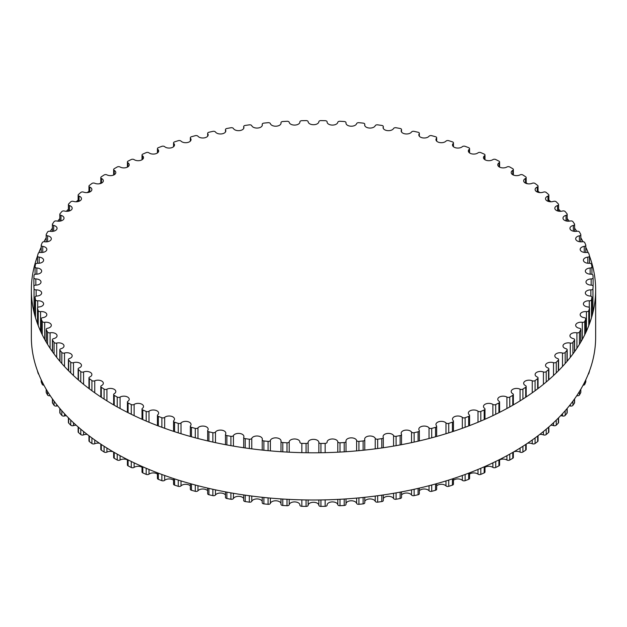 <?xml version="1.0" encoding="UTF-8"?>
<svg xmlns="http://www.w3.org/2000/svg" width="627" height="627" viewBox="0 0 627 627"><rect width="100%" height="100%" fill="white"/><g stroke="black" fill="none" stroke-linecap="round" stroke-linejoin="round"><path stroke-width="0.94" d="M512.761 393.709A5.361 3.096 180 0 1 511.193 391.522A5.361 3.096 180 0 1 514.336 388.701A5.361 3.096 180 0 1 520.073 389.187A2.022 1.168 0 0 0 522.918 389.077A279.705 161.484 0 0 0 525.7 387.235A2.022 1.168 0 0 0 526.186 386.475A2.022 1.168 0 0 0 525.497 385.597A5.361 3.096 180 0 1 523.663 383.262A5.361 3.096 180 0 1 526.633 380.495A5.361 3.096 180 0 1 532.26 380.801A2.022 1.168 0 0 0 535.082 380.581A279.705 161.484 0 0 0 537.645 378.63A2.022 1.168 0 0 0 538.044 377.932A2.022 1.168 0 0 0 537.245 376.999A5.361 3.096 180 0 1 535.121 374.538A5.361 3.096 180 0 1 537.935 371.811A5.361 3.096 180 0 1 543.421 371.952A2.022 1.168 0 0 0 546.211 371.623A279.705 161.484 0 0 0 548.539 369.577A2.022 1.168 0 0 0 548.86 368.942A2.022 1.168 0 0 0 547.951 367.963A5.361 3.096 180 0 1 545.529 365.376A5.361 3.096 180 0 1 553.516 362.68A2.022 1.168 0 0 0 556.259 362.241A279.705 161.484 0 0 0 558.336 360.11A2.022 1.168 0 0 0 558.586 359.545A2.022 1.168 0 0 0 557.56 358.526A5.361 3.096 180 0 1 554.824 355.83A5.361 3.096 180 0 1 562.49 353.032A2.022 1.168 0 0 0 565.178 352.492A279.705 161.484 0 0 0 566.996 350.281A2.022 1.168 0 0 0 567.184 349.788A2.022 1.168 0 0 0 566.032 348.73A5.361 3.096 180 0 1 562.975 345.939A5.361 3.096 180 0 1 570.296 343.063A2.022 1.168 0 0 0 572.913 342.413A279.705 161.484 0 0 0 574.473 340.132A2.022 1.168 0 0 0 574.606 339.716A2.022 1.168 0 0 0 573.329 338.627A5.361 3.096 180 0 1 569.935 335.751A5.361 3.096 180 0 1 576.911 332.804A2.022 1.168 0 0 0 579.45 332.051A279.705 161.484 0 0 0 580.727 329.716A2.022 1.168 0 0 0 580.821 329.371A2.022 1.168 0 0 0 579.411 328.258A5.361 3.096 180 0 1 575.672 325.311A5.361 3.096 180 0 1 582.303 322.302A2.022 1.168 0 0 0 584.74 321.455A279.705 161.484 0 0 0 585.743 319.08A2.022 1.168 0 0 0 585.798 318.806A2.022 1.168 0 0 0 584.254 317.677A5.361 3.096 180 0 1 580.163 314.668A5.361 3.096 180 0 1 586.433 311.619A2.022 1.168 0 0 0 588.769 310.678A279.705 161.484 0 0 0 589.49 308.265A2.022 1.168 0 0 0 589.513 308.076A2.022 1.168 0 0 0 587.836 306.924A5.361 3.096 180 0 1 583.392 303.876A5.361 3.096 180 0 1 589.294 300.795A2.022 1.168 0 0 0 591.512 299.761A279.705 161.484 0 0 0 591.943 297.331A2.022 1.168 0 0 0 591.951 297.222A2.022 1.168 0 0 0 590.14 296.054A5.361 3.096 180 0 1 585.328 292.981A5.361 3.096 180 0 1 590.869 289.886A2.022 1.168 0 0 0 592.962 288.765A279.705 161.484 0 0 0 593.103 286.327A2.022 1.168 0 0 0 593.103 286.296A2.022 1.168 0 0 0 591.151 285.128A5.361 3.096 180 0 1 585.979 282.032A5.361 3.096 180 0 1 591.151 278.937A2.022 1.168 0 0 0 593.103 277.769A2.022 1.168 0 0 0 593.103 277.745A279.705 161.484 0 0 0 592.962 275.3A2.022 1.168 0 0 0 590.869 274.179A5.361 3.096 180 0 1 585.328 271.083A5.361 3.096 180 0 1 590.14 268.011A2.022 1.168 0 0 0 591.951 266.843A2.022 1.168 0 0 0 591.943 266.734A279.705 161.484 0 0 0 591.512 264.304A2.022 1.168 0 0 0 589.294 263.269A5.361 3.096 180 0 1 583.392 260.189A5.361 3.096 180 0 1 587.836 257.141A2.022 1.168 0 0 0 589.513 255.988A2.022 1.168 0 0 0 589.49 255.8A279.705 161.484 0 0 0 588.769 253.394A2.022 1.168 0 0 0 586.433 252.446A5.361 3.096 180 0 1 580.163 249.397A5.361 3.096 180 0 1 584.254 246.387A2.022 1.168 0 0 0 585.798 245.259A2.022 1.168 0 0 0 585.743 244.985A279.705 161.484 0 0 0 584.74 242.61A2.022 1.168 0 0 0 582.303 241.763A5.361 3.096 180 0 1 575.672 238.754A5.361 3.096 180 0 1 579.411 235.807A2.022 1.168 0 0 0 580.821 234.694A2.022 1.168 0 0 0 580.727 234.349A279.705 161.484 0 0 0 579.45 232.014A2.022 1.168 0 0 0 576.911 231.269A5.361 3.096 180 0 1 569.935 228.314A5.361 3.096 180 0 1 573.329 225.438A2.022 1.168 0 0 0 574.606 224.348A2.022 1.168 0 0 0 574.473 223.933A279.705 161.484 0 0 0 572.913 221.652A2.022 1.168 0 0 0 570.296 221.002A5.361 3.096 180 0 1 562.975 218.125A5.361 3.096 180 0 1 566.032 215.335A2.022 1.168 0 0 0 567.184 214.277A2.022 1.168 0 0 0 566.996 213.783A279.705 161.484 0 0 0 565.178 211.573A2.022 1.168 0 0 0 562.49 211.033A5.361 3.096 180 0 1 554.824 208.235A5.361 3.096 180 0 1 557.56 205.538A2.022 1.168 0 0 0 558.586 204.52A2.022 1.168 0 0 0 558.336 203.955A279.705 161.484 0 0 0 556.259 201.823A2.022 1.168 0 0 0 553.516 201.385A5.361 3.096 180 0 1 545.529 198.688A5.361 3.096 180 0 1 547.951 196.102A2.022 1.168 0 0 0 548.86 195.122A2.022 1.168 0 0 0 548.539 194.488A279.705 161.484 0 0 0 546.211 192.45A2.022 1.168 0 0 0 543.421 192.121A5.361 3.096 180 0 1 537.935 192.254A5.361 3.096 180 0 1 535.121 189.526A5.361 3.096 180 0 1 537.245 187.065A2.022 1.168 0 0 0 538.044 186.133A2.022 1.168 0 0 0 537.645 185.435A279.705 161.484 0 0 0 535.082 183.484A2.022 1.168 0 0 0 532.26 183.264A5.361 3.096 180 0 1 526.633 183.57A5.361 3.096 180 0 1 523.663 180.803A5.361 3.096 180 0 1 525.497 178.468A2.022 1.168 0 0 0 526.186 177.59A2.022 1.168 0 0 0 525.7 176.83A279.705 161.484 0 0 0 522.918 174.988A2.022 1.168 0 0 0 520.073 174.878A5.361 3.096 180 0 1 514.336 175.364A5.361 3.096 180 0 1 511.193 172.543A5.361 3.096 180 0 1 512.761 170.356A2.022 1.168 0 0 0 513.356 169.533A2.022 1.168 0 0 0 512.768 168.71A279.705 161.484 0 0 0 509.775 166.986A2.022 1.168 0 0 0 506.929 166.994A5.361 3.096 180 0 1 501.083 167.66A5.361 3.096 180 0 1 497.775 164.799A5.361 3.096 180 0 1 499.1 162.769A2.022 1.168 0 0 0 499.594 162.001A2.022 1.168 0 0 0 498.912 161.123A279.705 161.484 0 0 0 495.722 159.517A2.022 1.168 0 0 0 492.877 159.634A5.361 3.096 180 0 1 486.96 160.504A5.361 3.096 180 0 1 483.48 157.604A5.361 3.096 180 0 1 484.569 155.731A2.022 1.168 0 0 0 484.977 155.026A2.022 1.168 0 0 0 484.193 154.101A279.705 161.484 0 0 0 480.815 152.627A2.022 1.168 0 0 0 477.993 152.855A5.361 3.096 180 0 1 472.013 153.921A5.361 3.096 180 0 1 468.361 150.982A5.361 3.096 180 0 1 469.239 149.289A2.022 1.168 0 0 0 469.568 148.646A2.022 1.168 0 0 0 468.667 147.674A279.705 161.484 0 0 0 465.132 146.334A2.022 1.168 0 0 0 462.342 146.679A5.361 3.096 180 0 1 456.323 147.941A5.361 3.096 180 0 1 452.498 144.978A5.361 3.096 180 0 1 453.188 143.465A2.022 1.168 0 0 0 453.446 142.893A2.022 1.168 0 0 0 452.428 141.874A279.705 161.484 0 0 0 448.736 140.675A2.022 1.168 0 0 0 445.993 141.13A5.361 3.096 180 0 1 439.966 142.603A5.361 3.096 180 0 1 435.961 139.609A5.361 3.096 180 0 1 436.478 138.285A2.022 1.168 0 0 0 436.674 137.783A2.022 1.168 0 0 0 435.538 136.733A279.705 161.484 0 0 0 431.713 135.683A2.022 1.168 0 0 0 429.033 136.239A5.361 3.096 180 0 1 423.006 137.924A5.361 3.096 180 0 1 418.828 134.907A5.361 3.096 180 0 1 419.204 133.77A2.022 1.168 0 0 0 419.345 133.339A2.022 1.168 0 0 0 418.076 132.258A279.705 161.484 0 0 0 414.133 131.364A2.022 1.168 0 0 0 411.524 132.023A5.361 3.096 180 0 1 405.544 133.927A5.361 3.096 180 0 1 401.178 130.886A5.361 3.096 180 0 1 401.429 129.954A2.022 1.168 0 0 0 401.523 129.601A2.022 1.168 0 0 0 400.128 128.488A279.705 161.484 0 0 0 396.092 127.751A2.022 1.168 0 0 0 393.568 128.511A5.361 3.096 180 0 1 387.635 130.635A5.361 3.096 180 0 1 383.097 127.571A5.361 3.096 180 0 1 383.254 126.842A2.022 1.168 0 0 0 383.309 126.568A2.022 1.168 0 0 0 381.78 125.431A279.705 161.484 0 0 0 377.666 124.851A2.022 1.168 0 0 0 375.236 125.713A5.361 3.096 180 0 1 369.389 128.049A5.361 3.096 180 0 1 364.671 124.977A5.361 3.096 180 0 1 364.742 124.46A2.022 1.168 0 0 0 364.773 124.256A2.022 1.168 0 0 0 363.111 123.111A279.705 161.484 0 0 0 358.934 122.696A2.022 1.168 0 0 0 356.614 123.644A5.361 3.096 180 0 1 350.877 126.199A5.361 3.096 180 0 1 345.971 123.119A5.361 3.096 180 0 1 346.002 122.806A2.022 1.168 0 0 0 346.01 122.688A2.022 1.168 0 0 0 344.207 121.52A279.705 161.484 0 0 0 339.999 121.277A2.022 1.168 0 0 0 337.788 122.32A5.361 3.096 180 0 1 332.185 125.086A5.361 3.096 180 0 1 327.098 121.999A5.361 3.096 180 0 1 327.106 121.897A2.022 1.168 0 0 0 327.106 121.857A2.022 1.168 0 0 0 325.162 120.69A279.705 161.484 0 0 0 320.93 120.603A2.022 1.168 0 0 0 318.853 121.732A5.361 3.096 180 0 1 313.5 124.718A5.361 3.096 180 0 1 308.147 121.732A2.022 1.168 0 0 0 306.07 120.603A279.705 161.484 0 0 0 301.838 120.69A2.022 1.168 0 0 0 299.894 121.857A2.022 1.168 0 0 0 299.894 121.897A5.361 3.096 180 0 1 299.902 121.999A5.361 3.096 180 0 1 294.815 125.086A5.361 3.096 180 0 1 289.212 122.32A2.022 1.168 0 0 0 287.001 121.277A279.705 161.484 0 0 0 282.793 121.52A2.022 1.168 0 0 0 280.99 122.688A2.022 1.168 0 0 0 280.998 122.806A5.361 3.096 180 0 1 281.029 123.119A5.361 3.096 180 0 1 276.123 126.199A5.361 3.096 180 0 1 270.386 123.644A2.022 1.168 0 0 0 268.066 122.696A279.705 161.484 0 0 0 263.889 123.111A2.022 1.168 0 0 0 262.227 124.256A2.022 1.168 0 0 0 262.258 124.46A5.361 3.096 180 0 1 262.329 124.977A5.361 3.096 180 0 1 257.611 128.049A5.361 3.096 180 0 1 251.764 125.713A2.022 1.168 0 0 0 249.334 124.851A279.705 161.484 0 0 0 245.22 125.431A2.022 1.168 0 0 0 243.691 126.568A2.022 1.168 0 0 0 243.746 126.842A5.361 3.096 180 0 1 243.903 127.571A5.361 3.096 180 0 1 239.365 130.635A5.361 3.096 180 0 1 233.432 128.511A2.022 1.168 0 0 0 230.908 127.751A279.705 161.484 0 0 0 226.872 128.488A2.022 1.168 0 0 0 225.477 129.601A2.022 1.168 0 0 0 225.571 129.954A5.361 3.096 180 0 1 225.822 130.886A5.361 3.096 180 0 1 221.456 133.927A5.361 3.096 180 0 1 215.476 132.023A2.022 1.168 0 0 0 212.867 131.364A279.705 161.484 0 0 0 208.924 132.258A2.022 1.168 0 0 0 207.655 133.339A2.022 1.168 0 0 0 207.796 133.77A5.361 3.096 180 0 1 208.172 134.907A5.361 3.096 180 0 1 203.994 137.924A5.361 3.096 180 0 1 197.967 136.239A2.022 1.168 0 0 0 195.287 135.683A279.705 161.484 0 0 0 191.462 136.733A2.022 1.168 0 0 0 190.326 137.783A2.022 1.168 0 0 0 190.522 138.285A5.361 3.096 180 0 1 191.039 139.609A5.361 3.096 180 0 1 187.034 142.603A5.361 3.096 180 0 1 181.007 141.13A2.022 1.168 0 0 0 178.264 140.675A279.705 161.484 0 0 0 174.572 141.874A2.022 1.168 0 0 0 173.554 142.893A2.022 1.168 0 0 0 173.812 143.465A5.361 3.096 180 0 1 174.502 144.978A5.361 3.096 180 0 1 170.677 147.941A5.361 3.096 180 0 1 164.658 146.679A2.022 1.168 0 0 0 161.868 146.334A279.705 161.484 0 0 0 158.333 147.674A2.022 1.168 0 0 0 157.432 148.646A2.022 1.168 0 0 0 157.761 149.289A5.361 3.096 180 0 1 158.639 150.982A5.361 3.096 180 0 1 154.987 153.921A5.361 3.096 180 0 1 149.007 152.855A2.022 1.168 0 0 0 146.185 152.627A279.705 161.484 0 0 0 142.807 154.101A2.022 1.168 0 0 0 142.023 155.026A2.022 1.168 0 0 0 142.431 155.731A5.361 3.096 180 0 1 143.52 157.604A5.361 3.096 180 0 1 140.04 160.504A5.361 3.096 180 0 1 134.123 159.634A2.022 1.168 0 0 0 131.278 159.517A279.705 161.484 0 0 0 128.088 161.123A2.022 1.168 0 0 0 127.406 162.001A2.022 1.168 0 0 0 127.9 162.769A5.361 3.096 180 0 1 129.225 164.799A5.361 3.096 180 0 1 125.917 167.66A5.361 3.096 180 0 1 120.07 166.994A2.022 1.168 0 0 0 117.225 166.986A279.705 161.484 0 0 0 114.232 168.71A2.022 1.168 0 0 0 113.644 169.533A2.022 1.168 0 0 0 114.239 170.356A5.361 3.096 180 0 1 115.807 172.543A5.361 3.096 180 0 1 112.664 175.364A5.361 3.096 180 0 1 106.927 174.878A2.022 1.168 0 0 0 104.082 174.988A279.705 161.484 0 0 0 101.3 176.83A2.022 1.168 0 0 0 100.814 177.59A2.022 1.168 0 0 0 101.503 178.468A5.361 3.096 180 0 1 103.337 180.803A5.361 3.096 180 0 1 100.367 183.57A5.361 3.096 180 0 1 94.74 183.264A2.022 1.168 0 0 0 91.918 183.484A279.705 161.484 0 0 0 89.355 185.435A2.022 1.168 0 0 0 88.956 186.133A2.022 1.168 0 0 0 89.755 187.065A5.361 3.096 180 0 1 91.879 189.526A5.361 3.096 180 0 1 89.065 192.254A5.361 3.096 180 0 1 83.579 192.121A2.022 1.168 0 0 0 80.789 192.45A279.705 161.484 0 0 0 78.461 194.488A2.022 1.168 0 0 0 78.14 195.122A2.022 1.168 0 0 0 79.049 196.102A5.361 3.096 180 0 1 81.471 198.688A5.361 3.096 180 0 1 73.484 201.385A2.022 1.168 0 0 0 70.741 201.823A279.705 161.484 0 0 0 68.664 203.955A2.022 1.168 0 0 0 68.414 204.52A2.022 1.168 0 0 0 69.44 205.538A5.361 3.096 180 0 1 72.176 208.235A5.361 3.096 180 0 1 64.51 211.033A2.022 1.168 0 0 0 61.822 211.573A279.705 161.484 0 0 0 60.004 213.783A2.022 1.168 0 0 0 59.816 214.277A2.022 1.168 0 0 0 60.968 215.335A5.361 3.096 180 0 1 64.025 218.125A5.361 3.096 180 0 1 56.704 221.002A2.022 1.168 0 0 0 54.087 221.652A279.705 161.484 0 0 0 52.527 223.933A2.022 1.168 0 0 0 52.394 224.348A2.022 1.168 0 0 0 53.671 225.438A5.361 3.096 180 0 1 57.065 228.314A5.361 3.096 180 0 1 50.089 231.269A2.022 1.168 0 0 0 47.55 232.014A279.705 161.484 0 0 0 46.273 234.349A2.022 1.168 0 0 0 46.179 234.694A2.022 1.168 0 0 0 47.589 235.807A5.361 3.096 180 0 1 51.328 238.754A5.361 3.096 180 0 1 44.697 241.763A2.022 1.168 0 0 0 42.26 242.61A279.705 161.484 0 0 0 41.257 244.985A2.022 1.168 0 0 0 41.202 245.259A2.022 1.168 0 0 0 42.746 246.387A5.361 3.096 180 0 1 46.837 249.397A5.361 3.096 180 0 1 40.567 252.446A2.022 1.168 0 0 0 38.231 253.394A279.705 161.484 0 0 0 37.51 255.8A2.022 1.168 0 0 0 37.487 255.988A2.022 1.168 0 0 0 39.164 257.141A5.361 3.096 180 0 1 43.608 260.189A5.361 3.096 180 0 1 37.706 263.269A2.022 1.168 0 0 0 35.488 264.304A279.705 161.484 0 0 0 35.057 266.734A2.022 1.168 0 0 0 35.049 266.843A2.022 1.168 0 0 0 36.86 268.011A5.361 3.096 180 0 1 41.672 271.083A5.361 3.096 180 0 1 36.131 274.179A2.022 1.168 0 0 0 34.038 275.3A279.705 161.484 0 0 0 33.897 277.745A2.022 1.168 0 0 0 33.897 277.769A2.022 1.168 0 0 0 35.849 278.937A5.361 3.096 180 0 1 41.021 282.032A5.361 3.096 180 0 1 35.849 285.128A2.022 1.168 0 0 0 33.897 286.296A2.022 1.168 0 0 0 33.897 286.327A279.705 161.484 0 0 0 34.038 288.765A2.022 1.168 0 0 0 36.131 289.886A5.361 3.096 180 0 1 41.672 292.981A5.361 3.096 180 0 1 36.86 296.054A2.022 1.168 0 0 0 35.049 297.222A2.022 1.168 0 0 0 35.057 297.331A279.705 161.484 0 0 0 35.488 299.761A2.022 1.168 0 0 0 37.706 300.795A5.361 3.096 180 0 1 43.608 303.876A5.361 3.096 180 0 1 39.164 306.924A2.022 1.168 0 0 0 37.487 308.076A2.022 1.168 0 0 0 37.51 308.265A279.705 161.484 0 0 0 38.231 310.678A2.022 1.168 0 0 0 40.567 311.619A5.361 3.096 180 0 1 46.837 314.668A5.361 3.096 180 0 1 42.746 317.677A2.022 1.168 0 0 0 41.202 318.806A2.022 1.168 0 0 0 41.257 319.08A279.705 161.484 0 0 0 42.26 321.455A2.022 1.168 0 0 0 44.697 322.302A5.361 3.096 180 0 1 51.328 325.311A5.361 3.096 180 0 1 47.589 328.258A2.022 1.168 0 0 0 46.179 329.371A2.022 1.168 0 0 0 46.273 329.716A279.705 161.484 0 0 0 47.55 332.051A2.022 1.168 0 0 0 50.089 332.804A5.361 3.096 180 0 1 57.065 335.751A5.361 3.096 180 0 1 53.671 338.627A2.022 1.168 0 0 0 52.394 339.716A2.022 1.168 0 0 0 52.527 340.132A279.705 161.484 0 0 0 54.087 342.413A2.022 1.168 0 0 0 56.704 343.063A5.361 3.096 180 0 1 64.025 345.939A5.361 3.096 180 0 1 60.968 348.73A2.022 1.168 0 0 0 59.816 349.788A2.022 1.168 0 0 0 60.004 350.281A279.705 161.484 0 0 0 61.822 352.492A2.022 1.168 0 0 0 64.51 353.032A5.361 3.096 180 0 1 72.176 355.83A5.361 3.096 180 0 1 69.44 358.526A2.022 1.168 0 0 0 68.414 359.545A2.022 1.168 0 0 0 68.664 360.11A279.705 161.484 0 0 0 70.741 362.241A2.022 1.168 0 0 0 73.484 362.68A5.361 3.096 180 0 1 81.471 365.376A5.361 3.096 180 0 1 79.049 367.963A2.022 1.168 0 0 0 78.14 368.942A2.022 1.168 0 0 0 78.461 369.577A279.705 161.484 0 0 0 80.789 371.623A2.022 1.168 0 0 0 83.579 371.952A5.361 3.096 180 0 1 89.065 371.811A5.361 3.096 180 0 1 91.879 374.538A5.361 3.096 180 0 1 89.755 376.999A2.022 1.168 0 0 0 88.956 377.932A2.022 1.168 0 0 0 89.355 378.63A279.705 161.484 0 0 0 91.918 380.581A2.022 1.168 0 0 0 94.74 380.801A5.361 3.096 180 0 1 100.367 380.495A5.361 3.096 180 0 1 103.337 383.262A5.361 3.096 180 0 1 101.503 385.597A2.022 1.168 0 0 0 100.814 386.475A2.022 1.168 0 0 0 101.3 387.235A279.705 161.484 0 0 0 104.082 389.077A2.022 1.168 0 0 0 106.927 389.187A5.361 3.096 180 0 1 112.664 388.701A5.361 3.096 180 0 1 115.807 391.522A5.361 3.096 180 0 1 114.239 393.709A2.022 1.168 0 0 0 113.644 394.532A2.022 1.168 0 0 0 114.232 395.355A279.705 161.484 0 0 0 117.225 397.079A2.022 1.168 0 0 0 120.07 397.079A5.361 3.096 180 0 1 125.917 396.405A5.361 3.096 180 0 1 129.225 399.266A5.361 3.096 180 0 1 127.9 401.296A2.022 1.168 0 0 0 127.406 402.064A2.022 1.168 0 0 0 128.088 402.942A279.705 161.484 0 0 0 131.278 404.548A2.022 1.168 0 0 0 134.123 404.431A5.361 3.096 180 0 1 140.04 403.569A5.361 3.096 180 0 1 143.52 406.461A5.361 3.096 180 0 1 142.431 408.334A2.022 1.168 0 0 0 142.023 409.039A2.022 1.168 0 0 0 142.807 409.964A279.705 161.484 0 0 0 146.185 411.437A2.022 1.168 0 0 0 149.007 411.21A5.361 3.096 180 0 1 154.987 410.144A5.361 3.096 180 0 1 158.639 413.083A5.361 3.096 180 0 1 157.761 414.776A2.022 1.168 0 0 0 157.432 415.419A2.022 1.168 0 0 0 158.333 416.391A279.705 161.484 0 0 0 161.868 417.731A2.022 1.168 0 0 0 164.658 417.386A5.361 3.096 180 0 1 170.677 416.124A5.361 3.096 180 0 1 174.502 419.087A5.361 3.096 180 0 1 173.812 420.607A2.022 1.168 0 0 0 173.554 421.179A2.022 1.168 0 0 0 174.572 422.19A279.705 161.484 0 0 0 178.264 423.39A2.022 1.168 0 0 0 181.007 422.935A5.361 3.096 180 0 1 187.034 421.462A5.361 3.096 180 0 1 191.039 424.455A5.361 3.096 180 0 1 190.522 425.788A2.022 1.168 0 0 0 190.326 426.282A2.022 1.168 0 0 0 191.462 427.34A279.705 161.484 0 0 0 195.287 428.39A2.022 1.168 0 0 0 197.967 427.833A5.361 3.096 180 0 1 203.994 426.141A5.361 3.096 180 0 1 208.172 429.158A5.361 3.096 180 0 1 207.796 430.294A2.022 1.168 0 0 0 207.655 430.725A2.022 1.168 0 0 0 208.924 431.807A279.705 161.484 0 0 0 212.867 432.701A2.022 1.168 0 0 0 215.476 432.042A5.361 3.096 180 0 1 221.456 430.138A5.361 3.096 180 0 1 225.822 433.179A5.361 3.096 180 0 1 225.571 434.111A2.022 1.168 0 0 0 225.477 434.464A2.022 1.168 0 0 0 226.872 435.577A279.705 161.484 0 0 0 230.908 436.314A2.022 1.168 0 0 0 233.432 435.553A5.361 3.096 180 0 1 239.365 433.437A5.361 3.096 180 0 1 243.903 436.494A5.361 3.096 180 0 1 243.746 437.223A2.022 1.168 0 0 0 243.691 437.497A2.022 1.168 0 0 0 245.22 438.634A279.705 161.484 0 0 0 249.334 439.213A2.022 1.168 0 0 0 251.764 438.351A5.361 3.096 180 0 1 257.611 436.016A5.361 3.096 180 0 1 262.329 439.088A5.361 3.096 180 0 1 262.258 439.613A2.022 1.168 0 0 0 262.227 439.809A2.022 1.168 0 0 0 263.889 440.953A279.705 161.484 0 0 0 268.066 441.377A2.022 1.168 0 0 0 270.386 440.42A5.361 3.096 180 0 1 276.123 437.865A5.361 3.096 180 0 1 281.029 440.946A5.361 3.096 180 0 1 280.998 441.259A2.022 1.168 0 0 0 280.99 441.377A2.022 1.168 0 0 0 282.793 442.544A279.705 161.484 0 0 0 287.001 442.795A2.022 1.168 0 0 0 289.212 441.745A5.361 3.096 180 0 1 294.815 438.978A5.361 3.096 180 0 1 299.902 442.066A5.361 3.096 180 0 1 299.894 442.168A2.022 1.168 0 0 0 299.894 442.207A2.022 1.168 0 0 0 301.838 443.375A279.705 161.484 0 0 0 306.07 443.461A2.022 1.168 0 0 0 308.147 442.333A5.361 3.096 180 0 1 313.5 439.347A5.361 3.096 180 0 1 318.853 442.333A2.022 1.168 0 0 0 320.93 443.461A279.705 161.484 0 0 0 325.162 443.375A2.022 1.168 0 0 0 327.106 442.207A2.022 1.168 0 0 0 327.106 442.168A5.361 3.096 180 0 1 327.098 442.066A5.361 3.096 180 0 1 332.185 438.978A5.361 3.096 180 0 1 337.788 441.745A2.022 1.168 0 0 0 339.999 442.795A279.705 161.484 0 0 0 344.207 442.544A2.022 1.168 0 0 0 346.01 441.377A2.022 1.168 0 0 0 346.002 441.259A5.361 3.096 180 0 1 345.971 440.946A5.361 3.096 180 0 1 350.877 437.865A5.361 3.096 180 0 1 356.614 440.42A2.022 1.168 0 0 0 358.934 441.377A279.705 161.484 0 0 0 363.111 440.953A2.022 1.168 0 0 0 364.773 439.809A2.022 1.168 0 0 0 364.742 439.613A5.361 3.096 180 0 1 364.671 439.088A5.361 3.096 180 0 1 369.389 436.016A5.361 3.096 180 0 1 375.236 438.351A2.022 1.168 0 0 0 377.666 439.213A279.705 161.484 0 0 0 381.78 438.634A2.022 1.168 0 0 0 383.309 437.497A2.022 1.168 0 0 0 383.254 437.223A5.361 3.096 180 0 1 383.097 436.494A5.361 3.096 180 0 1 387.635 433.437A5.361 3.096 180 0 1 393.568 435.553A2.022 1.168 0 0 0 396.092 436.314A279.705 161.484 0 0 0 400.128 435.577A2.022 1.168 0 0 0 401.523 434.464A2.022 1.168 0 0 0 401.429 434.111A5.361 3.096 180 0 1 401.178 433.179A5.361 3.096 180 0 1 405.544 430.138A5.361 3.096 180 0 1 411.524 432.042A2.022 1.168 0 0 0 414.133 432.701A279.705 161.484 0 0 0 418.076 431.807A2.022 1.168 0 0 0 419.345 430.725A2.022 1.168 0 0 0 419.204 430.294A5.361 3.096 180 0 1 418.828 429.158A5.361 3.096 180 0 1 423.006 426.141A5.361 3.096 180 0 1 429.033 427.833A2.022 1.168 0 0 0 431.713 428.39A279.705 161.484 0 0 0 435.538 427.34A2.022 1.168 0 0 0 436.674 426.282A2.022 1.168 0 0 0 436.478 425.788A5.361 3.096 180 0 1 435.961 424.455A5.361 3.096 180 0 1 439.966 421.462A5.361 3.096 180 0 1 445.993 422.935A2.022 1.168 0 0 0 448.736 423.39A279.705 161.484 0 0 0 452.428 422.19A2.022 1.168 0 0 0 453.446 421.179A2.022 1.168 0 0 0 453.188 420.607A5.361 3.096 180 0 1 452.498 419.087A5.361 3.096 180 0 1 456.323 416.124A5.361 3.096 180 0 1 462.342 417.386A2.022 1.168 0 0 0 465.132 417.731A279.705 161.484 0 0 0 468.667 416.391A2.022 1.168 0 0 0 469.568 415.419A2.022 1.168 0 0 0 469.239 414.776A5.361 3.096 180 0 1 468.361 413.083A5.361 3.096 180 0 1 472.013 410.144A5.361 3.096 180 0 1 477.993 411.21A2.022 1.168 0 0 0 480.815 411.437A279.705 161.484 0 0 0 484.193 409.964A2.022 1.168 0 0 0 484.977 409.039A2.022 1.168 0 0 0 484.569 408.334A5.361 3.096 180 0 1 483.48 406.461A5.361 3.096 180 0 1 486.96 403.569A5.361 3.096 180 0 1 492.877 404.431A2.022 1.168 0 0 0 495.722 404.548A279.705 161.484 0 0 0 498.912 402.942A2.022 1.168 0 0 0 499.594 402.064A2.022 1.168 0 0 0 499.1 401.296A5.361 3.096 180 0 1 497.775 399.266A5.361 3.096 180 0 1 501.083 396.405A5.361 3.096 180 0 1 506.929 397.079A2.022 1.168 0 0 0 509.775 397.079A279.705 161.484 0 0 0 512.768 395.355A2.022 1.168 0 0 0 513.356 394.532A2.022 1.168 0 0 0 512.761 393.709M513.921 451.761A5.361 3.096 180 0 1 520.073 452.122A2.022 1.168 0 0 0 522.918 452.012A279.705 161.484 0 0 0 525.7 450.17A2.022 1.168 0 0 0 526.186 449.41L526.186 444.135M527.566 443.218A5.361 3.096 180 0 1 532.26 443.736A2.022 1.168 0 0 0 535.082 443.516A279.705 161.484 0 0 0 537.645 441.565A2.022 1.168 0 0 0 538.044 440.867L538.044 435.741M539.784 434.401A5.361 3.096 180 0 1 543.421 434.879A2.022 1.168 0 0 0 546.211 434.55A279.705 161.484 0 0 0 548.539 432.512A2.022 1.168 0 0 0 548.86 431.878L548.86 426.94M550.804 425.216A5.361 3.096 180 0 1 553.516 425.615A2.022 1.168 0 0 0 556.259 425.177A279.705 161.484 0 0 0 558.336 423.045A2.022 1.168 0 0 0 558.586 422.48L558.586 417.801M560.648 415.685A5.361 3.096 180 0 1 562.49 415.967A2.022 1.168 0 0 0 565.178 415.427A279.705 161.484 0 0 0 566.996 413.217A2.022 1.168 0 0 0 567.184 412.723L567.184 408.404M569.308 405.834A5.361 3.096 180 0 1 570.296 405.998A2.022 1.168 0 0 0 572.913 405.348A279.705 161.484 0 0 0 574.473 403.067A2.022 1.168 0 0 0 574.606 402.652L574.606 398.827M576.754 395.708A5.361 3.096 180 0 1 576.911 395.731A2.022 1.168 0 0 0 579.45 394.986A279.705 161.484 0 0 0 580.727 392.651A2.022 1.168 0 0 0 580.821 392.306L580.821 389.218M583.039 385.26A2.022 1.168 0 0 0 584.74 384.39A279.705 161.484 0 0 0 585.743 382.015A2.022 1.168 0 0 0 585.798 381.741A2.022 1.168 0 0 0 585.743 381.475M588.228 374.217A2.022 1.168 0 0 0 588.769 373.606A279.705 161.484 0 0 0 589.49 371.2A2.022 1.168 0 0 0 589.513 371.012A2.022 1.168 0 0 0 589.505 370.91M37.495 370.91A2.022 1.168 0 0 0 37.487 371.012A2.022 1.168 0 0 0 37.51 371.2A279.705 161.484 0 0 0 38.231 373.606A2.022 1.168 0 0 0 38.772 374.217M41.257 381.475A2.022 1.168 0 0 0 41.202 381.741A2.022 1.168 0 0 0 41.257 382.015A279.705 161.484 0 0 0 42.26 384.39A2.022 1.168 0 0 0 43.961 385.26M46.179 389.218L46.179 392.306A2.022 1.168 0 0 0 46.273 392.651A279.705 161.484 0 0 0 47.55 394.986A2.022 1.168 0 0 0 50.089 395.731A5.361 3.096 180 0 1 50.246 395.708M52.394 398.827L52.394 402.652A2.022 1.168 0 0 0 52.527 403.067A279.705 161.484 0 0 0 54.087 405.348A2.022 1.168 0 0 0 56.704 405.998A5.361 3.096 180 0 1 57.692 405.834M59.816 408.404L59.816 412.723A2.022 1.168 0 0 0 60.004 413.217A279.705 161.484 0 0 0 61.822 415.427A2.022 1.168 0 0 0 64.51 415.967A5.361 3.096 180 0 1 66.352 415.685M68.414 417.801L68.414 422.48A2.022 1.168 0 0 0 68.664 423.045A279.705 161.484 0 0 0 70.741 425.177A2.022 1.168 0 0 0 73.484 425.615A5.361 3.096 180 0 1 76.196 425.216M78.14 426.94L78.14 431.878A2.022 1.168 0 0 0 78.461 432.512A279.705 161.484 0 0 0 80.789 434.55A2.022 1.168 0 0 0 83.579 434.879A5.361 3.096 180 0 1 87.216 434.401M88.956 435.741L88.956 440.867A2.022 1.168 0 0 0 89.355 441.565A279.705 161.484 0 0 0 91.918 443.516A2.022 1.168 0 0 0 94.74 443.736A5.361 3.096 180 0 1 99.434 443.218M100.814 444.135L100.814 449.41A2.022 1.168 0 0 0 101.3 450.17A279.705 161.484 0 0 0 104.082 452.012A2.022 1.168 0 0 0 106.927 452.122A5.361 3.096 180 0 1 113.079 451.761M113.644 452.091L113.644 457.467A2.022 1.168 0 0 0 114.232 458.29A279.705 161.484 0 0 0 117.225 460.014A2.022 1.168 0 0 0 120.07 460.006A5.361 3.096 180 0 1 127.406 459.873M127.406 459.544L127.406 464.999A2.022 1.168 0 0 0 128.088 465.877A279.705 161.484 0 0 0 131.278 467.483A2.022 1.168 0 0 0 134.123 467.366A5.361 3.096 180 0 1 142.023 467.248M142.023 466.464L142.023 471.974A2.022 1.168 0 0 0 142.807 472.899A279.705 161.484 0 0 0 146.185 474.373A2.022 1.168 0 0 0 149.007 474.145A5.361 3.096 180 0 1 157.432 474.059M157.432 472.805L157.432 478.354A2.022 1.168 0 0 0 158.333 479.326A279.705 161.484 0 0 0 161.868 480.666A2.022 1.168 0 0 0 164.658 480.321A5.361 3.096 180 0 1 173.554 480.266M173.554 478.55L173.554 484.107A2.022 1.168 0 0 0 174.572 485.126A279.705 161.484 0 0 0 178.264 486.325A2.022 1.168 0 0 0 181.007 485.87A5.361 3.096 180 0 1 185.655 484.295A5.361 3.096 180 0 1 190.326 485.847M190.326 483.652L190.326 489.217A2.022 1.168 0 0 0 191.462 490.267A279.705 161.484 0 0 0 195.287 491.317A2.022 1.168 0 0 0 197.967 490.761A5.361 3.096 180 0 1 202.819 488.997A5.361 3.096 180 0 1 207.655 490.776M207.655 488.104L207.655 493.661A2.022 1.168 0 0 0 208.924 494.742A279.705 161.484 0 0 0 212.867 495.636A2.022 1.168 0 0 0 215.476 494.977A5.361 3.096 180 0 1 220.5 493.018A5.361 3.096 180 0 1 225.477 495.024M225.571 497.046A2.022 1.168 0 0 0 225.477 497.399A2.022 1.168 0 0 0 226.872 498.512A279.705 161.484 0 0 0 230.908 499.249A2.022 1.168 0 0 0 233.432 498.489A5.361 3.096 180 0 1 238.613 496.333A5.361 3.096 180 0 1 243.691 498.567M243.746 500.158A2.022 1.168 0 0 0 243.691 500.432A2.022 1.168 0 0 0 245.22 501.569A279.705 161.484 0 0 0 249.334 502.149A2.022 1.168 0 0 0 251.764 501.286A5.361 3.096 180 0 1 257.078 498.927A5.361 3.096 180 0 1 262.227 501.404M262.258 502.541A2.022 1.168 0 0 0 262.227 502.744A2.022 1.168 0 0 0 263.889 503.889A279.705 161.484 0 0 0 268.066 504.304A2.022 1.168 0 0 0 270.386 503.356A5.361 3.096 180 0 1 275.809 500.785A5.361 3.096 180 0 1 280.99 503.512M280.998 498.912L280.998 504.194A2.022 1.168 0 0 0 280.99 504.312A2.022 1.168 0 0 0 282.793 505.48A279.705 161.484 0 0 0 287.001 505.723A2.022 1.168 0 0 0 289.212 504.68A5.361 3.096 180 0 1 294.706 501.906A5.361 3.096 180 0 1 299.894 504.876M299.894 505.143L299.894 505.103A2.022 1.168 0 0 0 299.894 505.143A2.022 1.168 0 0 0 301.838 506.31A279.705 161.484 0 0 0 306.07 506.397A2.022 1.168 0 0 0 308.147 505.268A5.361 3.096 180 0 1 313.5 502.282A5.361 3.096 180 0 1 318.853 505.268A2.022 1.168 0 0 0 320.93 506.397A279.705 161.484 0 0 0 325.162 506.31A2.022 1.168 0 0 0 327.106 505.143A2.022 1.168 0 0 0 327.106 505.103L327.106 505.143M327.106 504.876A5.361 3.096 180 0 1 332.294 501.906A5.361 3.096 180 0 1 337.788 504.68A2.022 1.168 0 0 0 339.999 505.723A279.705 161.484 0 0 0 344.207 505.48A2.022 1.168 0 0 0 346.01 504.312A2.022 1.168 0 0 0 346.002 504.194L346.002 498.912M346.01 503.512A5.361 3.096 180 0 1 351.191 500.785A5.361 3.096 180 0 1 356.614 503.356A2.022 1.168 0 0 0 358.934 504.304A279.705 161.484 0 0 0 363.111 503.889A2.022 1.168 0 0 0 364.773 502.744A2.022 1.168 0 0 0 364.742 502.541M364.773 501.404A5.361 3.096 180 0 1 369.922 498.927A5.361 3.096 180 0 1 375.236 501.286A2.022 1.168 0 0 0 377.666 502.149A279.705 161.484 0 0 0 381.78 501.569A2.022 1.168 0 0 0 383.309 500.432L383.309 494.93M383.309 498.567A5.361 3.096 180 0 1 388.387 496.333A5.361 3.096 180 0 1 393.568 498.489A2.022 1.168 0 0 0 396.092 499.249A279.705 161.484 0 0 0 400.128 498.512A2.022 1.168 0 0 0 401.523 497.399L401.523 491.866M401.523 495.024A5.361 3.096 180 0 1 406.5 493.018A5.361 3.096 180 0 1 411.524 494.977A2.022 1.168 0 0 0 414.133 495.636A279.705 161.484 0 0 0 418.076 494.742A2.022 1.168 0 0 0 419.345 493.661L419.345 488.104M419.345 490.776A5.361 3.096 180 0 1 424.181 488.997A5.361 3.096 180 0 1 429.033 490.761A2.022 1.168 0 0 0 431.713 491.317A279.705 161.484 0 0 0 435.538 490.267A2.022 1.168 0 0 0 436.674 489.217L436.674 483.652M436.674 485.847A5.361 3.096 180 0 1 441.345 484.295A5.361 3.096 180 0 1 445.993 485.87A2.022 1.168 0 0 0 448.736 486.325A279.705 161.484 0 0 0 452.428 485.126A2.022 1.168 0 0 0 453.446 484.107L453.446 478.55M453.446 480.266A5.361 3.096 180 0 1 462.342 480.321A2.022 1.168 0 0 0 465.132 480.666A279.705 161.484 0 0 0 468.667 479.326A2.022 1.168 0 0 0 469.568 478.354L469.568 472.805M469.568 474.059A5.361 3.096 180 0 1 477.993 474.145A2.022 1.168 0 0 0 480.815 474.373A279.705 161.484 0 0 0 484.193 472.899A2.022 1.168 0 0 0 484.977 471.974L484.977 466.464M484.977 467.248A5.361 3.096 180 0 1 492.877 467.366A2.022 1.168 0 0 0 495.722 467.483A279.705 161.484 0 0 0 498.912 465.877A2.022 1.168 0 0 0 499.594 464.999L499.594 459.544M499.594 459.873A5.361 3.096 180 0 1 506.929 460.006A2.022 1.168 0 0 0 509.775 460.014A279.705 161.484 0 0 0 512.768 458.29A2.022 1.168 0 0 0 513.356 457.467L513.356 452.091M31.35 289.901L31.35 337.099A282.15 162.895 0 0 0 113.989 452.286A282.15 162.895 0 0 0 421.477 487.602A282.15 162.895 0 0 0 595.65 337.099L595.65 289.901A282.15 162.895 180 0 1 421.477 440.397A282.15 162.895 180 0 1 113.989 405.089A282.15 162.895 180 0 1 31.35 289.901A282.15 162.895 180 0 1 37.487 256.114M38.772 252.783A282.15 162.895 180 0 1 41.202 247.226M43.961 241.74A282.15 162.895 180 0 1 46.179 237.782M50.246 231.292A282.15 162.895 180 0 1 52.394 228.173M57.692 221.166A282.15 162.895 180 0 1 59.816 218.596M66.352 211.315A282.15 162.895 180 0 1 68.414 209.199M76.196 201.784A282.15 162.895 180 0 1 78.14 200.06M87.216 192.599A282.15 162.895 180 0 1 88.956 191.259M99.434 183.782A282.15 162.895 180 0 1 100.814 182.865M113.079 175.239A282.15 162.895 180 0 1 113.644 174.909M513.356 174.909A282.15 162.895 180 0 1 513.921 175.239M526.186 182.865A282.15 162.895 180 0 1 527.566 183.782M538.044 191.259A282.15 162.895 180 0 1 539.784 192.599M548.86 200.06A282.15 162.895 180 0 1 550.804 201.784M558.586 209.199A282.15 162.895 180 0 1 560.648 211.315M567.184 218.596A282.15 162.895 180 0 1 569.308 221.166M574.606 228.173A282.15 162.895 180 0 1 576.754 231.292M580.821 237.782A282.15 162.895 180 0 1 583.039 241.74M585.798 247.226A282.15 162.895 180 0 1 588.228 252.783M589.513 256.114A282.15 162.895 180 0 1 595.65 289.901M520.073 389.187L520.073 400.857M520.073 448.062L520.073 452.122M522.918 389.077L522.918 399.07M522.918 446.267L522.918 452.012M525.7 387.235L525.7 397.259M525.7 444.457L525.7 450.17M532.26 380.801L532.26 392.776M532.26 439.982L532.26 443.736M535.082 380.581L535.082 390.746M535.082 437.944L535.082 443.516M537.645 378.63L537.645 388.842M537.645 436.039L537.645 441.565M543.421 371.952L543.421 384.32M543.421 431.517L543.421 434.879M546.211 371.623L546.211 382.008M546.211 429.213L546.211 434.55M548.539 369.577L548.539 380.025M548.539 427.222L548.539 432.512M553.516 362.68L553.516 375.534M553.516 422.739L553.516 425.615M556.259 362.241L556.259 372.916M556.259 420.114L556.259 425.177M558.336 360.11L558.336 370.863M558.336 418.06L558.336 423.045M562.49 353.032L562.49 366.521M562.49 413.726L562.49 415.967M565.178 352.492L565.178 363.535M565.178 410.74L565.178 415.427M566.996 350.281L566.996 361.426M566.996 408.632L566.996 413.217M570.296 343.063L570.296 357.382M570.296 404.587L570.296 405.998M572.913 342.413L572.913 353.957M572.913 401.162L572.913 405.348M574.473 340.132L574.473 351.818M574.473 399.023L574.473 403.067M576.911 332.804L576.911 348.267M579.45 332.051L579.45 344.301M579.45 391.507L579.45 394.986M580.727 329.716L580.727 342.17M580.727 389.367L580.727 392.651M582.303 322.302L582.303 339.411M584.74 321.455L584.74 334.755M584.74 381.961L584.74 384.39M585.743 319.08L585.743 332.686M585.743 379.884L585.743 382.015M586.433 311.619L586.433 331.197M588.769 310.678L588.769 325.656M588.769 372.861L588.769 373.606M589.49 308.265L589.49 323.759M589.294 300.795L589.294 307.543M591.512 299.761L591.512 317.693M591.943 297.331L591.943 316.212M590.869 289.886L590.869 296.187M592.962 288.765L592.962 312.34M593.103 286.327L593.103 277.769M591.151 278.937L591.151 285.128M593.103 277.8L593.103 286.265M590.14 268.011L590.14 274.164M591.943 266.953L591.943 274.336M587.836 257.141L587.836 263.238M584.254 246.387L584.254 252.407M579.411 235.807L579.411 241.701M573.329 225.438L573.329 231.191M566.032 215.335L566.032 220.923M557.56 205.538L557.56 210.931M547.951 196.102L547.951 201.275M537.245 187.065L537.245 191.995M525.497 178.468L525.497 183.131M512.761 170.356L512.761 174.737M499.1 162.769L499.1 166.837M484.569 155.731L484.569 159.47M469.239 149.289L469.239 152.682M453.188 143.465L453.188 146.491M436.478 138.285L436.478 140.934M419.204 133.77L419.204 136.035M401.429 129.954L401.429 131.819M383.254 126.842L383.254 128.308M364.742 124.46L364.742 125.502M346.002 122.806L346.002 123.433M280.998 122.806L280.998 123.433M262.258 124.46L262.258 125.502M243.746 126.842L243.746 128.308M225.571 129.954L225.571 131.819M207.796 133.77L207.796 136.035M190.522 138.285L190.522 140.934M173.812 143.465L173.812 146.491M157.761 149.289L157.761 152.682M142.431 155.731L142.431 159.47M127.9 162.769L127.9 166.837M114.239 170.356L114.239 174.737M101.503 178.468L101.503 183.131M89.755 187.065L89.755 191.995M79.049 196.102L79.049 201.275M69.44 205.538L69.44 210.931M60.968 215.335L60.968 220.923M53.671 225.438L53.671 231.191M47.589 235.807L47.589 241.701M42.746 246.387L42.746 252.407M39.164 257.141L39.164 263.238M35.057 266.953L35.057 274.336M36.86 268.011L36.86 274.164M33.897 277.8L33.897 286.265M35.849 278.937L35.849 285.128M34.038 288.765L34.038 312.34M36.131 289.886L36.131 296.187M35.057 297.331L35.057 316.212M35.488 299.761L35.488 317.693M37.706 300.795L37.706 307.543M37.51 308.265L37.51 323.759M38.231 310.678L38.231 325.656M38.231 372.861L38.231 373.606M40.567 311.619L40.567 331.197M41.257 319.08L41.257 332.686M41.257 379.884L41.257 382.015M42.26 321.455L42.26 334.755M42.26 381.961L42.26 384.39M44.697 322.302L44.697 339.411M46.273 329.716L46.273 342.17M46.273 389.367L46.273 392.651M47.55 332.051L47.55 344.301M47.55 391.507L47.55 394.986M50.089 332.804L50.089 348.267M52.527 340.132L52.527 351.818M52.527 399.023L52.527 403.067M54.087 342.413L54.087 353.957M54.087 401.162L54.087 405.348M56.704 343.063L56.704 357.382M56.704 404.587L56.704 405.998M60.004 350.281L60.004 361.426M60.004 408.632L60.004 413.217M61.822 352.492L61.822 363.535M61.822 410.74L61.822 415.427M64.51 353.032L64.51 366.521M64.51 413.726L64.51 415.967M68.664 360.11L68.664 370.863M68.664 418.06L68.664 423.045M70.741 362.241L70.741 372.916M70.741 420.114L70.741 425.177M73.484 362.68L73.484 375.534M73.484 422.739L73.484 425.615M78.461 369.577L78.461 380.025M78.461 427.222L78.461 432.512M80.789 371.623L80.789 382.008M80.789 429.213L80.789 434.55M83.579 371.952L83.579 384.32M83.579 431.517L83.579 434.879M89.355 378.63L89.355 388.842M89.355 436.039L89.355 441.565M91.918 380.581L91.918 390.746M91.918 437.944L91.918 443.516M94.74 380.801L94.74 392.776M94.74 439.982L94.74 443.736M101.3 387.235L101.3 397.259M101.3 444.457L101.3 450.17M104.082 389.077L104.082 399.07M104.082 446.267L104.082 452.012M106.927 389.187L106.927 400.857M106.927 448.062L106.927 452.122M114.232 395.355L114.232 405.222M114.232 452.428L114.232 458.29M117.225 397.079L117.225 406.923M117.225 454.12L117.225 460.014M120.07 397.079L120.07 408.49M120.07 455.696L120.07 460.006M128.088 402.942L128.088 412.684M128.088 459.889L128.088 465.877M131.278 404.548L131.278 414.267M131.278 461.472L131.278 467.483M134.123 404.431L134.123 415.638M134.123 462.844L134.123 467.366M142.807 409.964L142.807 419.612M142.807 466.809L142.807 472.899M146.185 411.437L146.185 421.062M146.185 468.267L146.185 474.373M149.007 411.21L149.007 422.253M149.007 469.451L149.007 474.145M158.333 416.391L158.333 425.952M158.333 473.15L158.333 479.326M161.868 417.731L161.868 427.277M161.868 474.474L161.868 480.666M164.658 417.386L164.658 428.288M164.658 475.485L164.658 480.321M174.572 422.19L174.572 431.682M174.572 478.879L174.572 485.126M178.264 423.39L178.264 432.865M178.264 480.07L178.264 486.325M181.007 422.935L181.007 433.719M181.007 480.917L181.007 485.87M191.462 427.34L191.462 436.768M191.462 483.973L191.462 490.267M195.287 428.39L195.287 437.811M195.287 485.008L195.287 491.317M197.967 427.833L197.967 438.516M197.967 485.713L197.967 490.761M208.924 431.807L208.924 441.196M208.924 488.394L208.924 494.742M212.867 432.701L212.867 442.082M212.867 489.287L212.867 495.636M215.476 432.042L215.476 442.646M215.476 489.852L215.476 494.977M226.872 435.577L226.872 444.927M226.872 492.132L226.872 498.512M230.908 436.314L230.908 445.664M230.908 492.861L230.908 499.249M233.432 435.553L233.432 446.103M233.432 493.3L233.432 498.489M245.22 438.634L245.22 447.952M245.22 495.158L245.22 501.569M249.334 439.213L249.334 448.532M249.334 495.73L249.334 502.149M251.764 438.351L251.764 448.854M251.764 496.051L251.764 501.286M263.889 440.953L263.889 450.257M263.889 497.462L263.889 503.889M268.066 441.377L268.066 450.672M268.066 497.869L268.066 504.304M270.386 440.42L270.386 450.884M270.386 498.089L270.386 503.356M280.998 441.502L280.998 451.714M282.793 442.544L282.793 451.832M282.793 499.029L282.793 505.48M287.001 442.795L287.001 452.075M287.001 499.28L287.001 505.723M289.212 441.745L289.212 452.192M289.212 499.39L289.212 504.68M301.838 443.375L301.838 452.655M301.838 499.86L301.838 506.31M306.07 443.461L306.07 452.741M306.07 499.938L306.07 506.397M308.147 442.333L308.147 452.765M308.147 499.97L308.147 505.268M318.853 442.333L318.853 452.765M318.853 499.97L318.853 505.268M320.93 443.461L320.93 452.741M320.93 499.938L320.93 506.397M325.162 443.375L325.162 452.655M325.162 499.86L325.162 506.31M337.788 441.745L337.788 452.192M337.788 499.39L337.788 504.68M339.999 442.795L339.999 452.075M339.999 499.28L339.999 505.723M344.207 442.544L344.207 451.832M344.207 499.029L344.207 505.48M346.002 441.502L346.002 451.714M356.614 440.42L356.614 450.884M356.614 498.089L356.614 503.356M358.934 441.377L358.934 450.672M358.934 497.869L358.934 504.304M363.111 440.953L363.111 450.257M363.111 497.462L363.111 503.889M375.236 438.351L375.236 448.854M375.236 496.051L375.236 501.286M377.666 439.213L377.666 448.532M377.666 495.73L377.666 502.149M381.78 438.634L381.78 447.952M381.78 495.158L381.78 501.569M393.568 435.553L393.568 446.103M393.568 493.3L393.568 498.489M396.092 436.314L396.092 445.664M396.092 492.861L396.092 499.249M400.128 435.577L400.128 444.927M400.128 492.132L400.128 498.512M411.524 432.042L411.524 442.646M411.524 489.852L411.524 494.977M414.133 432.701L414.133 442.082M414.133 489.287L414.133 495.636M418.076 431.807L418.076 441.196M418.076 488.394L418.076 494.742M429.033 427.833L429.033 438.516M429.033 485.713L429.033 490.761M431.713 428.39L431.713 437.811M431.713 485.008L431.713 491.317M435.538 427.34L435.538 436.768M435.538 483.973L435.538 490.267M445.993 422.935L445.993 433.719M445.993 480.917L445.993 485.87M448.736 423.39L448.736 432.865M448.736 480.07L448.736 486.325M452.428 422.19L452.428 431.682M452.428 478.879L452.428 485.126M462.342 417.386L462.342 428.288M462.342 475.485L462.342 480.321M465.132 417.731L465.132 427.277M465.132 474.474L465.132 480.666M468.667 416.391L468.667 425.952M468.667 473.15L468.667 479.326M477.993 411.21L477.993 422.253M477.993 469.451L477.993 474.145M480.815 411.437L480.815 421.062M480.815 468.267L480.815 474.373M484.193 409.964L484.193 419.612M484.193 466.809L484.193 472.899M492.877 404.431L492.877 415.638M492.877 462.844L492.877 467.366M495.722 404.548L495.722 414.267M495.722 461.472L495.722 467.483M498.912 402.942L498.912 412.684M498.912 459.889L498.912 465.877M506.929 397.079L506.929 408.49M506.929 455.696L506.929 460.006M509.775 397.079L509.775 406.923M509.775 454.12L509.775 460.014M512.768 395.355L512.768 405.222M512.768 452.428L512.768 458.29M526.186 386.475L526.186 396.938M538.044 377.932L538.044 388.536M548.86 368.942L548.86 379.743M558.586 359.545L558.586 370.604M567.184 349.788L567.184 361.207M574.606 339.716L574.606 351.629M580.821 329.371L580.821 342.013M585.798 318.806L585.798 332.569M585.798 379.774L585.798 381.741M589.513 308.076L589.513 323.689M591.951 297.222L591.951 316.18M589.513 255.988L589.513 263.262M585.798 245.259L585.798 252.485M580.821 234.694L580.821 241.85M574.606 224.348L574.606 231.387M567.184 214.277L567.184 221.151M558.586 204.52L558.586 211.189M548.86 195.122L548.86 201.549M538.044 186.133L538.044 192.285M526.186 177.59L526.186 183.429M513.356 169.533L513.356 175.027M499.594 162.001L499.594 167.127M484.977 155.026L484.977 159.752M469.568 148.646L469.568 152.941M453.446 142.893L453.446 146.734M436.674 137.783L436.674 141.153M419.345 133.339L419.345 136.224M401.523 129.601L401.523 131.976M383.309 126.568L383.309 128.433M364.773 124.256L364.773 125.596M346.01 122.688L346.01 123.488M280.99 122.688L280.99 123.488M262.227 124.256L262.227 125.596M243.691 126.568L243.691 128.433M225.477 129.601L225.477 131.976M207.655 133.339L207.655 136.224M190.326 137.783L190.326 141.153M173.554 142.893L173.554 146.734M157.432 148.646L157.432 152.941M142.023 155.026L142.023 159.752M127.406 162.001L127.406 167.127M113.644 169.533L113.644 175.027M100.814 177.59L100.814 183.429M88.956 186.133L88.956 192.285M78.14 195.122L78.14 201.549M68.414 204.52L68.414 211.189M59.816 214.277L59.816 221.151M52.394 224.348L52.394 231.387M46.179 234.694L46.179 241.85M41.202 245.259L41.202 252.485M37.487 255.988L37.487 263.262M35.049 297.222L35.049 316.18M37.487 308.076L37.487 323.689M41.202 318.806L41.202 332.569M41.202 379.774L41.202 381.741M46.179 329.371L46.179 342.013M52.394 339.716L52.394 351.629M59.816 349.788L59.816 361.207M68.414 359.545L68.414 370.604M78.14 368.942L78.14 379.743M88.956 377.932L88.956 388.536M100.814 386.475L100.814 396.938M113.644 394.532L113.644 404.885M127.406 402.064L127.406 412.339M142.023 409.039L142.023 419.259M157.432 415.419L157.432 425.608M173.554 421.179L173.554 431.345M190.326 426.282L190.326 436.455M207.655 430.725L207.655 440.899M225.477 434.464L225.477 444.668M225.477 491.866L225.477 497.399M243.691 437.497L243.691 447.733M243.691 494.93L243.691 500.432M262.227 439.809L262.227 450.084M262.227 497.289L262.227 502.744M280.99 441.377L280.99 451.714M280.99 498.912L280.99 504.312M346.01 441.377L346.01 451.714M346.01 498.912L346.01 504.312M364.773 439.809L364.773 450.084M364.773 497.289L364.773 502.744M383.309 437.497L383.309 447.733M401.523 434.464L401.523 444.668M419.345 430.725L419.345 440.899M436.674 426.282L436.674 436.455M453.446 421.179L453.446 431.345M469.568 415.419L469.568 425.608M484.977 409.039L484.977 419.259M499.594 402.064L499.594 412.339M513.356 394.532L513.356 404.885"/></g></svg>

